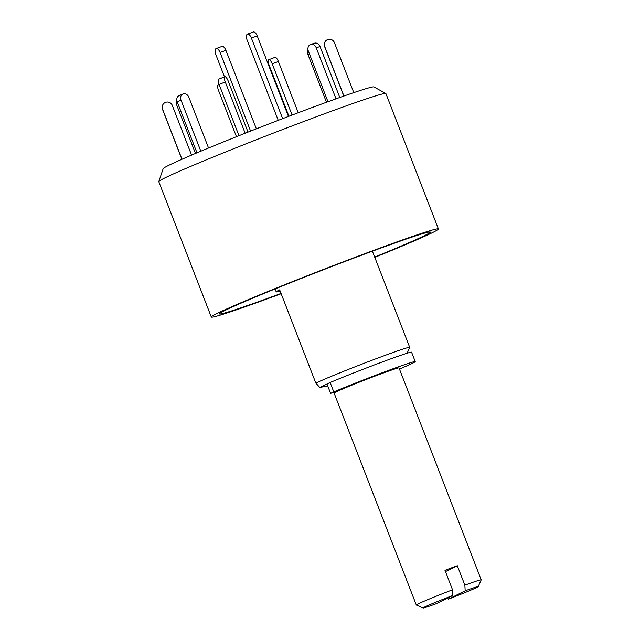 <?xml version="1.0" encoding="UTF-8"?>
<svg xmlns="http://www.w3.org/2000/svg" width="640" height="640" viewBox="0 0 640 640"><rect width="100%" height="100%" fill="white"/><g stroke="black" fill="none" stroke-linecap="round" stroke-linejoin="round"><path stroke-width="0.96" d="M281.16 293.72A121.8 3.824 -21.2 0 1 213.696 316.904A121.8 3.824 -21.2 0 1 211.312 317.04L158.792 181.656A121.8 3.824 -21.2 0 1 158.8 181.544A121.8 3.824 -21.2 0 1 270.968 134.04A121.8 3.824 -21.2 0 1 385.832 93.48A121.8 3.824 -21.2 0 1 385.904 93.56L438.424 228.952A121.8 3.824 -21.2 0 1 374.784 257.344M385.832 93.48L373.896 86.928A113.04 3.552 158.8 0 0 267.296 124.568A113.04 3.552 158.8 0 0 163.192 168.656L158.8 181.544M211.312 317.04A121.8 3.824 -21.2 0 1 323.48 269.432A121.8 3.824 -21.2 0 1 438.424 228.952M374.672 257.056A113.096 3.552 158.8 0 0 430.312 232.096A113.096 3.552 158.8 0 0 428.088 232.224A113.096 3.552 158.8 0 0 313.392 273.656A113.096 3.552 158.8 0 0 219.424 313.896A113.096 3.552 158.8 0 0 281.048 293.44M280.112 291.024A52.2 1.64 -21.2 0 1 277.224 291.816A52.2 1.64 -21.2 0 1 276.2 291.872A52.2 1.64 -21.2 0 1 279.664 289.856L315.824 383.088A52.2 1.64 -21.2 0 1 369.92 361.056A52.2 1.64 -21.2 0 1 409.696 347.352A52.2 1.64 -21.2 0 1 409.688 347.408L407.12 353.232M327.632 385.704A46.976 1.472 -21.2 0 1 326.592 386.048L319.832 387.496L315.824 383.088M319.832 387.496A46.976 1.472 -21.2 0 1 327.008 384.096M339.768 390.216L330.616 393.392L326.968 383.984L330.144 382.488A52.2 1.64 -21.2 0 1 382.312 361.96A52.2 1.64 -21.2 0 1 411.584 352.216L415.232 361.624A52.2 1.64 -21.2 0 1 399.448 369.048M330.616 393.392L333.792 391.896A52.2 1.64 -21.2 0 1 385.96 371.368A52.2 1.64 -21.2 0 1 415.232 361.624M224.48 76.864L215.792 54.464A5.216 2.36 69.7 0 1 216.128 48.576A5.216 2.36 69.7 0 1 220.088 52.488L250.584 131.096M216.128 48.576L221.952 46.424A5.216 2.36 69.7 0 1 225.912 50.336L256.36 128.832M236.456 136.696L218.536 90.496A5.216 1.688 69.4 0 1 218.216 84.856A5.216 1.688 69.4 0 1 219.48 85.424M195.488 153.448L176.872 105.448A5.216 4.272 71.4 0 1 176.928 100.928M181.88 159.304L162.528 109.392A5.216 5.216 -174.6 0 1 162.192 107.016L162.216 106.776A5.216 5.216 -174.6 0 1 172.28 105.376L191.576 155.112M181.984 159.256L162.544 109.144A5.216 5.216 -174.6 0 1 162.216 106.776M196.976 152.824L177.208 101.856A5.216 4.176 -113.6 0 1 179.048 95.656L182.88 93.984A5.216 4.176 -113.6 0 1 188.896 97.344L208.544 148.008M200.832 151.208L181.04 100.184A5.216 4.176 -113.6 0 1 182.88 93.984M238.976 135.688L219.104 84.448A5.216 1.536 -111.8 0 1 218.656 79.184L224.832 76.72A5.216 1.536 -111.8 0 1 228.256 81.16L248.016 132.112M245.16 133.24L225.28 81.976A5.216 1.536 -111.8 0 1 224.832 76.72M292.088 115.056L272.208 63.8A5.216 1.688 -110.6 0 0 268.856 59.672A5.216 1.688 -110.6 0 0 269.168 65.312L288.928 116.256M298.248 112.728L278.376 61.488A5.216 1.688 -110.6 0 0 275.016 57.36L268.856 59.672M336.024 98.824L316.24 47.816A5.216 4.272 -108.6 0 0 310.624 44.504A5.216 4.272 -108.6 0 0 308.344 51.08L327.984 101.72M339.792 97.48L320.04 46.536A5.216 4.272 -108.6 0 0 314.424 43.224L310.624 44.504M353.784 92.624L334.384 42.592A5.216 5.216 5.4 0 0 324.32 43.992A5.216 5.216 5.4 0 0 324.648 46.368L343.912 96.032M324.32 43.992L324.296 44.232A5.216 5.216 5.4 0 0 324.624 46.608L343.808 96.064M308.072 50.184A5.216 4.176 66.4 0 0 308.008 54.64L326.48 102.264M288.456 116.44L257.216 35.904A5.216 2.36 -110.3 0 0 253.256 32L247.432 34.152A5.216 2.36 -110.3 0 0 247.096 40.04L278.24 120.344M282.656 118.648L251.392 38.056A5.216 2.36 -110.3 0 0 247.432 34.152M452.856 595.432A29.576 0.928 158.8 0 0 423.096 608A29.576 0.928 158.8 0 0 436.112 603.76L452.856 595.432L452.528 589.792A34.8 1.096 -21.2 0 0 416.312 605L334.12 393.08A34.8 1.096 -21.2 0 1 366.168 379.48A34.8 1.096 -21.2 0 1 399.008 367.912L481.208 579.832A34.8 1.096 -21.2 0 1 481.2 579.872L478.224 586.616A29.576 0.928 158.8 0 0 465.184 590.8L464.856 585.16A34.8 1.096 -21.2 0 1 481.208 579.832M423.096 608L416.344 605.024A34.8 1.096 -21.2 0 1 416.312 605M445.464 571.592L457.312 565.704A34.8 1.096 158.8 0 0 444.976 570.336L452.528 589.792M457.312 565.704L464.856 585.16M447.544 598.072L448.44 599.128A29.576 0.928 158.8 0 0 478.224 586.616M448.44 599.128L465.184 590.8M330.144 382.488L333.792 391.896M225.912 50.336L220.088 52.488M181.04 100.184L177.208 101.856M225.28 81.976L219.104 84.448M278.376 61.488L272.208 63.8M320.04 46.536L316.24 47.816M309.472 54L308.008 54.64M270.952 69.904L270.48 70.096M251.392 38.056L257.216 35.904M409.696 347.352L372.392 251.184M276.2 291.872L275.056 288.936M218.216 84.856L219.128 84.512M268.648 65.392L269.12 65.2"/></g></svg>
